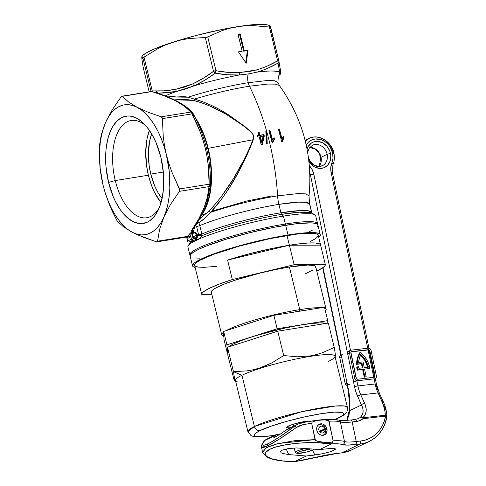 <?xml version="1.0" encoding="UTF-8"?>
<svg xmlns="http://www.w3.org/2000/svg" width="486" height="486" viewBox="0 0 486 486"><rect width="100%" height="100%" fill="white"/><g stroke="black" fill="none" stroke-linecap="round" stroke-linejoin="round"><path stroke-width="0.73" d="M192.292 113.706A62.475 32.368 80.9 0 1 208.202 148.321A2.527 0.328 -13.7 0 1 207.795 148.388A62.439 32.343 -99.1 0 0 196.447 120.273A62.439 32.343 80.9 0 1 207.795 148.388A2.527 0.328 166.3 0 0 208.202 148.321A62.475 32.368 80.9 0 1 202.541 213.907M142.951 55.252L146.444 52.804L154.706 48.819L173.362 42.057L181.235 39.925L189.188 38.509L205.991 37.452L207.729 36.912L215.966 70.713L213.512 71.302A2.527 0.328 -13.7 0 1 215.966 70.713L215.243 73.179A2.527 1.039 -126.9 0 1 213.512 71.302L215.243 73.179C223.366 74.686 231.379 75.287 239.276 74.99A2.527 1.27 -92.5 0 0 239.531 72.627C231.773 72.888 223.918 72.25 215.966 70.713L227.819 72.347L233.711 72.681L248.267 71.788L256.736 69.863L262.185 68.101L267.47 65.981L277.627 60.823L269.39 27.022L253.261 25.624L245.199 25.813L237.277 26.712L229.58 28.316L222.096 30.6L207.729 36.912L215.966 70.713A2.527 1.148 100.5 0 1 215.243 73.179C208.5 78.258 201.429 82.486 194.029 85.852A2.527 1.154 -114.2 0 1 192.76 83.859A2.527 1.154 65.8 0 0 194.029 85.852A65.397 8.56 -13.7 0 1 239.276 74.99L227.345 74.765L215.243 73.179L204.885 80.16L194.029 85.852L176.582 91.447A2.527 1.221 -101.3 0 1 175.671 89.333L184.352 87.134L192.76 83.859L203.391 78.216L213.512 71.302L205.268 37.501L189.188 38.509L181.235 39.925L173.362 42.057L165.671 44.912L158.242 48.424L144.014 57.129L152.258 90.931L164.019 90.827L175.671 89.333A2.527 1.221 78.7 0 0 176.582 91.447L167.378 92.796L158.108 93.245L176.582 91.447A65.397 8.56 -13.7 0 0 165.143 95.882A65.397 8.56 -13.7 0 1 176.582 91.447L185.318 89.084L194.029 85.852A65.397 8.56 -13.7 0 1 239.276 74.99L248.255 73.969A10.115 5.243 -99.1 0 0 248.206 82.705A60.695 7.94 166.3 0 0 188.197 97.2L182.286 96.307L176.43 96.046L167.81 96.927M317.619 223.712A65.756 8.602 -13.7 0 1 317.595 224.362A65.756 8.602 166.3 0 0 285.379 224.022A65.756 8.602 -13.7 0 1 317.619 223.712L315.687 215.796A65.756 8.602 166.3 0 0 283.447 216.106A65.756 8.602 -13.7 0 1 314.861 214.83L311.969 213.105L299.376 212.2L281.716 214.338A2.527 1.312 80.9 0 1 280.938 212.783L278.885 204.369L298.21 202.158L305.986 202.34L309.576 204.077A62.591 8.189 166.3 0 0 278.885 204.369A25.29 13.104 80.9 0 1 277.597 195.864L298.015 193.574L305.967 193.896L309.029 195.967C312.826 155.484 302.948 118.669 279.401 85.524L275.301 84.127L267.701 84.072L249.464 86.21A10.115 5.243 80.9 0 1 248.206 82.705L266.942 80.561L274.481 80.737L277.968 82.42L274.481 80.737L266.942 80.561L248.206 82.705A10.115 5.243 80.9 0 1 248.255 73.969L256.845 72.171C267.543 70.634 275.161 70.616 279.693 72.11L279.808 74.88A65.397 8.56 -13.7 0 1 279.553 75.154M202.358 213.597A62.439 32.343 -99.1 0 0 207.795 148.388A62.439 32.343 80.9 0 1 202.838 212.825M194.594 226.944L193.58 231.172L191.782 233.462L192.511 235.746A2.527 2.138 64.2 0 0 195.238 237.842A2.527 2.138 64.2 0 0 196.781 235.066A2.527 2.138 64.2 0 0 194.048 232.97A2.527 2.138 64.2 0 0 192.511 235.746L192.322 235.698A3.038 2.564 -115.8 0 1 194.175 232.369A3.038 2.564 -115.8 0 1 197.45 234.878L193.045 236.864L196.781 235.066A2.527 2.138 -115.8 0 1 195.743 237.684A2.527 2.138 -115.8 0 1 192.511 235.746A2.527 2.138 -115.8 0 1 193.543 233.128A2.527 2.138 -115.8 0 1 196.781 235.066L197.45 234.878L197.413 236.573L196.903 237.49L195.603 238.213L193.58 237.648L192.322 235.698L193.07 238.748L195.755 238.316L196.046 239.507L198.622 234.908L196.575 226.488A2.527 0.328 166.3 0 0 199.77 225.632L201.818 234.045A62.591 8.189 -13.7 0 1 280.938 212.783L300.257 210.572L308.033 210.754L311.629 212.491A62.591 8.189 -13.7 0 1 311.629 212.497A62.591 8.189 -13.7 0 0 280.938 212.783A2.527 1.312 -99.1 0 0 281.716 214.338L283.447 216.106L285.379 224.022L285.106 225.334L285.379 224.022L283.447 216.106L281.716 214.338A63.332 8.286 166.3 0 0 201.66 235.85L200.177 238.511A65.756 8.602 -13.7 0 1 283.447 216.106A65.756 8.602 166.3 0 0 200.177 238.511L200.183 238.535A65.756 8.602 166.3 0 0 193.07 241.961L193.064 241.937A65.756 8.602 166.3 0 0 187.918 246.943L189.85 254.858A65.756 8.602 -13.7 0 1 220.741 239.604A65.756 8.602 -13.7 0 1 285.379 224.022A65.756 8.602 166.3 0 0 218.767 240.248A65.756 8.602 166.3 0 0 190.166 255.429A65.756 8.602 -13.7 0 1 189.85 254.858M201.629 215.237L207.054 212.941M211.665 211.21L246.524 201.076L272.275 195.87M266.62 143.959L266.121 131.894A159.329 82.535 -99.1 0 0 265.909 131.147A71.661 9.38 166.3 0 0 265.842 131.153A71.661 9.38 -13.7 0 1 265.909 131.147A71.661 9.38 -13.7 0 1 266.073 131.117L266.62 143.959M146.365 126.324A49.25 25.515 -99.1 0 0 118.809 130.339A49.25 25.515 -99.1 0 0 115.267 180.543L108.56 182.402A54.311 28.133 80.9 0 1 113.092 125.996A54.311 28.133 80.9 0 1 144.676 124.422A54.311 28.133 80.9 0 1 160.836 157.185L156.006 142.544L151.735 134.014L146.808 126.858L144.16 123.887L141.42 121.354L135.77 117.715L130.078 116.075L127.289 116.026L121.943 117.478L117.09 120.947L112.916 126.287L111.13 129.604L108.257 137.356L106.404 146.353L105.881 151.213L105.984 166.674L108.56 182.402L113.39 197.043L115.431 201.459L120.048 209.338L122.581 212.728L127.976 218.232L133.626 221.871L139.312 223.511L142.106 223.56L147.446 222.102L149.949 220.62L154.487 216.191L158.266 209.982L159.821 206.283L162.196 197.869L163.515 188.374L163.411 172.913L160.836 157.185A54.311 28.133 80.9 0 1 158.369 209.764A54.311 28.133 80.9 0 1 108.56 182.402L115.267 180.543A49.25 25.515 80.9 0 1 131.165 120.479A49.25 25.515 80.9 0 1 146.365 126.324M206.593 148.443A2.527 0.328 166.3 0 0 207.795 148.388A2.527 0.328 -13.7 0 1 206.593 148.443M161.018 202.644A49.25 25.515 -99.1 0 1 148.376 175.227L146.572 165.756L145.721 151.517L147.137 138.334L149.421 130.357A49.25 25.515 -99.1 0 0 148.376 175.227L115.267 180.543L148.376 175.227L151.085 184.267L154.603 192.517L161.091 202.729M279.608 74.947L279.808 74.88A65.397 8.56 -13.7 0 1 279.559 75.148C278.654 74.82 278.126 77.244 277.968 82.42L279.401 85.524L275.301 84.127L267.701 84.072L249.464 86.21A160.593 83.191 80.9 0 1 266.522 130.849A72.924 9.544 -13.7 0 1 266.686 130.825L266.735 131.603A160.593 83.191 80.9 0 1 277.597 195.864L298.015 193.574L305.967 193.896L309.029 195.967L309.576 204.077L311.988 213.123A63.332 8.286 166.3 0 0 281.716 214.338A63.332 8.286 166.3 0 0 201.66 235.85A2.527 1.968 66.9 0 0 201.818 234.045A62.591 8.189 -13.7 0 1 280.938 212.783L278.885 204.369A62.591 8.189 166.3 0 0 199.77 225.632L198.902 222.728A2.527 1.95 58.1 0 0 198.027 221.519M190.913 241.773A63.332 8.286 166.3 0 0 189.983 242.842L188.21 245.703A65.756 8.602 -13.7 0 1 193.064 241.937L193.161 241.767M162.203 198.78L158.193 192.954L154.712 186.004L150.775 174.073A44.256 22.927 80.9 0 1 151.662 133.893L149.67 140.916L148.394 152.762L149.159 165.556L150.775 174.073L163.332 172.056L150.775 174.073A44.256 22.927 80.9 0 0 162.045 198.586M272.84 142.775A73.337 9.599 166.3 0 0 272.136 142.878L268.94 130.637A72.936 9.544 -13.7 0 1 270.016 130.473L272.561 140.029L274.207 137.824L274.566 139.245L273.448 140.806L272.84 142.775L273.582 140.557L274.566 139.245L273.029 140.752L272.227 143.066L273.077 140.667L274.566 139.245L274.207 137.824L271.953 140.32L272.561 140.029L270.016 130.473A72.936 9.544 166.3 0 0 268.94 130.637L272.136 142.878A73.337 9.599 -13.7 0 1 272.84 142.775M283.788 138.103L282.311 141.505A73.337 9.599 166.3 0 0 281.68 141.578L278.478 129.337A72.936 9.544 -13.7 0 1 279.45 129.227L281.995 138.777L283.429 136.681L283.788 138.103L282.627 139.081L281.692 141.809L282.402 139.47L283.788 138.103L283.429 136.681L281.376 139.081L281.995 138.777L279.45 129.227L278.824 129.525L281.376 139.081L278.824 129.525L279.45 129.227A72.936 9.544 166.3 0 0 278.478 129.337L281.68 141.578A73.337 9.599 -13.7 0 1 282.311 141.505L283.788 138.103M195.147 117.563A62.475 32.368 80.9 0 1 208.202 148.321L252.927 139.78L253.528 137.495L253.388 135.12L251.165 132.192L244.555 126.658L234.586 119.562L226.373 114.435L209.806 105.997L201.502 102.777L193.41 100.395A2.527 1.446 104.1 0 0 194.382 99.101L188.197 97.2A60.695 7.94 -13.7 0 1 248.206 82.705A10.115 5.243 -99.1 0 0 249.464 86.21A61.449 8.043 166.3 0 0 194.382 99.101C205.736 102.267 217.193 107.558 228.76 114.975L245.521 127.028L253.03 134.245C253.862 137.562 253.4 140.794 251.639 143.935C242.016 168.593 226.585 195.384 210.56 212.388A2.527 1.434 44.1 0 0 208.761 211.276L199.442 219.095L208.761 211.276A2.527 1.434 -135.9 0 1 210.56 212.388A64.055 8.384 -13.7 0 1 277.597 195.864A160.593 83.191 -99.1 0 0 266.735 131.603L267.233 143.668A73.337 9.599 166.3 0 0 266.358 143.813L265.83 130.965A72.924 9.544 -13.7 0 1 266.522 130.849A160.593 83.191 -99.1 0 0 249.464 86.21A61.449 8.043 166.3 0 0 194.382 99.101L202.838 101.811L211.501 105.45L220.152 109.866L228.76 114.975L245.521 127.028L252.252 133.188L253.668 136.062L253.255 139.172L249.768 148.637L238.626 171.941L228.092 189.716L222.369 198.027L210.56 212.388C206.641 216.805 202.753 220.255 198.902 222.728L204.703 218.287L210.56 212.388A64.055 8.384 -13.7 0 1 277.597 195.864A25.29 13.104 -99.1 0 0 278.885 204.369A62.591 8.189 166.3 0 0 199.77 225.632L201.818 234.045L201.66 235.85L200.177 238.511L196.052 239.531L198.622 234.908A2.527 1.16 -150.8 0 0 201.66 235.85L198.622 234.908L201.818 234.045A2.527 0.328 -13.7 0 1 198.622 234.908L196.575 226.488A2.527 0.328 -13.7 0 0 199.77 225.632L198.902 222.728L196.781 223.554L198.902 222.728L197.972 221.476M257.44 135.697A73.131 9.568 -13.7 0 1 258.795 135.448L257.969 132.49A72.936 9.544 -13.7 0 1 259.153 132.271L259.98 135.23A73.131 9.568 -13.7 0 1 263.91 134.543L264.293 135.952L262.288 144.53A73.337 9.599 166.3 0 0 261.17 144.731L259.172 136.858A73.198 9.58 166.3 0 0 257.823 137.107L257.44 135.697L257.823 137.107A73.198 9.58 -13.7 0 1 259.172 136.858L261.17 144.731A73.337 9.599 -13.7 0 1 262.288 144.53L264.293 135.952L263.679 136.244L261.675 144.822L263.679 136.244L264.293 135.952L263.91 134.543L263.303 134.835L263.679 136.244L263.303 134.835L263.91 134.543A73.131 9.568 166.3 0 0 259.98 135.23L259.366 135.527A71.861 9.404 -13.7 0 1 263.303 134.835A71.861 9.404 166.3 0 0 259.366 135.527L259.98 135.23L259.153 132.271L258.54 132.569L259.366 135.527L258.54 132.569L259.153 132.271A72.936 9.544 166.3 0 0 257.969 132.49L258.795 135.448L258.175 135.746L258.795 135.448A73.131 9.568 166.3 0 0 257.44 135.697M175.258 99.8L193.41 100.395L186.102 99.478L175.258 99.8M262.379 70.403L256.845 72.171A65.397 8.56 -13.7 0 1 279.693 72.11L278.047 63.101L267.743 68.271L262.379 70.403M193.185 241.755L190.992 241.864L193.07 241.961L200.183 238.535L195.408 239.732A69.547 9.1 166.3 0 0 190.992 241.864L190.992 241.864A69.547 9.1 -13.7 0 1 195.408 239.732L195.755 238.322L193.07 238.748L192.359 234.009L193.246 232.745L195.208 232.43L196.623 233.323L197.45 234.878A3.038 2.564 -115.8 0 1 195.603 238.213A3.038 2.564 -115.8 0 1 192.322 235.698L191.921 232.569L193.58 231.172L192.693 231.543M192.164 230.729L192.353 231.5L192.164 230.729M192.037 239.841L192.335 239.416M189.103 242.016L192.754 240.254L192.341 239.811L193.07 238.748L192.341 239.811L192.754 240.254L189.103 242.016L191.326 241.664A69.547 9.1 -13.7 0 1 194.977 239.902L192.754 240.254L194.977 239.902A69.547 9.1 166.3 0 0 191.326 241.664L188.768 242.083M153.898 92.006L153.625 91.921C172.566 97.704 185.567 104.654 192.626 112.77M186.989 236.864A2.527 1.312 -99.1 0 0 187.487 236.955A2.527 1.312 -99.1 0 0 188.204 236.275L157.573 241.19L159.608 229.398L163.891 217.011L170.653 204.211L179.425 191.35L209.016 186.606L207.425 196.976L204.065 207.85L198.725 219.022L191.168 231.02L190.876 232.782L189.188 234.209L188.204 236.275L157.573 241.19L159.608 229.398L163.891 217.011L170.653 204.211L179.425 191.35L179.814 190.02L171.935 172.159L168.836 163.418L164.055 146.389L161.267 138.656L158.023 131.451L154.384 124.908L150.405 119.125L146.152 114.216L141.712 110.255L137.149 107.309L132.544 105.438L127.976 104.666L123.517 105.006L119.258 106.458L115.261 108.992L111.592 112.57L108.323 117.12L105.505 122.575L101.216 134.974L99.12 147.835L99.964 167.16L101.203 176.126L103.056 185.057L100.134 168.144L99.575 151.346L100.195 143.346L101.404 135.801L103.184 128.839L105.505 122.575L101.216 134.974L99.114 148.036L99.964 167.16L101.203 176.126L103.056 185.057A65.756 34.063 80.9 0 1 105.505 122.575L112.26 109.793L121.038 96.914L122.259 96.331L121.038 96.914L112.26 109.793L105.505 122.575A65.756 34.063 80.9 0 1 137.149 107.309L128.529 101.932L122.259 96.331L151.851 91.581C171.072 97.382 184.066 104.211 190.846 112.066A2.527 2.302 -42.2 0 1 192.978 113.305L191.97 113.882L199.71 130.758L202.814 139.427L205.299 148.236L207.145 157.197L208.354 166.236L209.114 184.2L179.522 188.951L171.935 172.159L168.836 163.418L166.34 154.53L164.487 145.6L163.253 136.627L162.379 118.627L191.97 113.882C203.95 136.305 209.666 159.742 209.114 184.2A2.527 0.68 0.5 0 1 210.426 184.808A2.527 0.68 0.5 0 1 210.42 184.844C210.985 159.924 205.171 136.08 192.978 113.305L192.122 112.363L190.846 112.066L161.255 116.81L148.23 112.284L137.149 107.309L128.529 101.932L122.259 96.331L151.851 91.581L164.954 96.082L176.078 101.039L184.68 106.434L190.846 112.066L161.255 116.81L148.23 112.284L137.149 107.309A65.756 34.063 80.9 0 1 166.34 154.53L164.487 145.6L163.253 136.627L162.379 118.627L161.528 116.932M167.804 96.927L188.197 97.2L194.382 99.101A2.527 1.446 -75.9 0 1 193.41 100.395C204.266 103.178 215.255 107.862 226.373 114.435L242.599 125.175C246.815 129.076 255.891 132.903 252.927 139.78C243.024 165.495 225.984 193.507 208.761 211.276L215.183 204.235L221.531 196.271L233.584 178.465L244.258 159.311L249.998 147.167L252.927 139.78L208.202 148.321A62.475 32.368 80.9 0 1 201.307 215.675M242.15 51.243L237.988 34.19L240.127 33.844L244.282 50.896L248.024 50.301L246.183 63.247L238.407 51.838L242.15 51.243L238.407 51.838L246.183 63.247L248.024 50.301L244.282 50.896L240.127 33.844L237.988 34.19L242.15 51.243L241.536 51.534L242.15 51.243M141.833 56.285L142.975 55.222A65.756 8.602 166.3 0 1 173.362 42.057A65.756 8.602 166.3 0 1 237.277 26.712L229.58 28.316L222.096 30.6L207.729 36.912L205.268 37.501L213.512 71.302C206.933 76.338 200.013 80.518 192.76 83.859L175.671 89.333C167.943 90.791 160.137 91.325 152.258 90.931L151.899 91.429L152.258 90.931L144.014 57.129L142.799 57.713L151.043 91.538L142.799 57.713L141.961 56.279L141.857 58.921L143.2 67.445L149.147 91.842L143.2 67.445L141.857 58.921L141.961 56.279L142.799 57.713L143.273 57.597L158.242 48.424L165.671 44.912L180.841 39.749L196.933 35.29L221.823 29.537L244.258 25.679L260.806 24.3L267.367 24.908A65.756 8.602 166.3 0 0 237.277 26.712L245.199 25.813L253.261 25.624L270.003 27.095M268.952 25.612L269.548 26.627M142.313 58.338L141.718 57.324M158.108 93.245L159.05 93.695M196.502 223.688L192.65 229.441A2.527 1.343 -145.2 0 1 192.517 230.006A2.527 1.343 -145.2 0 1 191.563 230.37A2.527 1.343 34.8 0 0 192.517 230.006C197.905 222.363 202.127 214.788 205.177 207.261L206.915 202.468L210.414 185.008A2.527 1.98 -175.1 0 1 209.016 186.606C208.184 200.335 202.364 214.921 191.563 230.37L190.876 232.782L193.58 231.172L192.195 230.595L192.517 230M157.573 241.19L157.203 241.785L156.352 241.779L137.52 234.829L132.247 232.278L127.684 229.331L123.237 225.37L118.991 220.462L115.012 214.678L111.373 208.136L108.129 200.931L105.341 193.197L103.056 185.057A65.756 34.063 80.9 0 0 132.247 232.278L136.852 234.149L141.42 234.92L145.873 234.58L150.138 233.128L154.135 230.595L157.798 227.017L161.073 222.466L163.891 217.011L166.206 210.748L167.992 203.786L169.201 196.241L169.821 188.24L169.256 171.443L166.34 154.53A65.756 34.063 80.9 0 1 163.891 217.011A65.756 34.063 80.9 0 1 132.247 232.278L123.638 226.907L117.357 221.294L123.638 226.907L132.247 232.278L143.346 237.253L156.352 241.779L157.294 241.73M117.357 221.294L112.236 211.185L108.645 202.692L105.553 193.944L103.056 185.057L105.553 193.944L108.645 202.692L112.236 211.185L117.235 221.154M189.983 242.842L190.002 242.143A62.591 8.189 -13.7 0 1 190.002 242.143A62.591 8.189 -13.7 0 1 189.971 241.894M269.584 25.752L270.143 26.031L269.584 25.752M270.629 27.016L270.338 27.113L270.635 27.034L278.867 60.811L270.143 26.031M280.106 68.064L280.349 69.802A2.527 2.46 172.8 0 1 279.693 72.11A2.527 2.46 -7.2 0 0 280.404 70.087L280.264 74.243A2.527 2.527 -153.3 0 1 279.808 74.88A2.527 2.527 26.7 0 0 280.27 74.237L279.772 74.935L279.535 71.065M280.477 70.877L280.465 72.517A2.527 2.527 -153.3 0 1 280.27 74.237M159.378 207.431A49.25 25.515 80.9 0 1 146.772 217.74A49.25 25.515 80.9 0 1 115.267 180.543A49.25 25.515 -99.1 0 0 159.378 207.431M282.797 136.985L283.156 138.407L282.797 136.985M268.995 130.825A71.673 9.38 -13.7 0 1 269.408 130.764L270.016 130.473L269.408 130.764L271.953 140.32L269.408 130.764A71.673 9.38 166.3 0 0 268.995 130.825M273.6 138.121L273.958 139.537L273.6 138.121M265.83 130.965L266.358 143.813A73.337 9.599 -13.7 0 1 267.233 143.668L266.686 130.825L266.073 131.117L266.686 130.825A72.924 9.544 166.3 0 0 266.522 130.849A72.924 9.544 166.3 0 0 265.83 130.965M265.909 131.147A159.329 82.535 80.9 0 1 266.121 131.894L266.073 131.117A71.661 9.38 166.3 0 0 265.909 131.147M257.489 135.873A71.861 9.404 -13.7 0 1 258.175 135.746A71.861 9.404 166.3 0 0 257.489 135.873M258.017 132.666A71.673 9.38 -13.7 0 1 258.54 132.569A71.673 9.38 166.3 0 0 258.017 132.666M260.362 136.639L259.749 136.937L261.158 142.404L261.772 142.112L260.362 136.639A73.198 9.58 -13.7 0 1 263.157 136.147L261.772 142.112L261.158 142.404L259.749 136.937L260.362 136.639L261.772 142.112L263.157 136.147A73.198 9.58 166.3 0 0 260.362 136.639M238.037 34.378L240.127 33.844L239.519 34.142L243.674 51.194L248.024 50.301L247.41 50.593L245.716 62.56L247.41 50.593L243.674 51.194L239.519 34.142L238.037 34.378M238.529 52.014L241.536 51.534L238.529 52.014M210.42 184.844L209.114 184.2L209.016 186.606A2.527 1.312 -99.1 0 0 209.114 184.2L179.522 188.951L179.814 190.22L179.425 191.35L209.016 186.606L210.049 185.895L210.42 184.844A2.527 1.98 -175.1 0 1 210.414 185.014L210.426 184.808C210.973 159.937 205.165 136.104 192.997 113.305L192.978 113.305M161.255 116.81L162.081 117.466L162.379 118.627L191.97 113.882A2.527 1.312 -99.1 0 0 190.846 112.066A2.527 1.312 80.9 0 1 191.97 113.882L192.997 113.305L192.626 112.764M157.203 241.785L187.481 236.955A2.527 1.312 -99.1 0 0 188.204 236.275A1.264 0.844 -156.3 0 1 189.832 237.01L188.538 238.043L186.837 237.277L187.742 240.971L191.393 239.209L190.488 235.516L189.832 237.01A3.791 1.962 80.9 0 1 188.009 237.891L186.618 236.961M157.604 92.948L156.419 91.544L156.759 92.929L156.419 91.544L157.604 92.948M156.231 92.437L156.419 91.544L156.231 92.437M193.58 231.172L190.603 235.036L191.393 239.209L187.742 240.971L187.833 241.992L186.691 237.083M192.341 239.811L191.818 239.549L192.341 239.811M187.833 241.992L187.699 241.536M187.547 236.955A1.264 1.008 -62.3 0 1 188.009 237.891A1.264 1.008 117.7 0 0 187.547 236.955L187.481 236.955M189.832 237.01A1.264 0.844 23.7 0 0 188.204 236.275L188.86 234.781A1.264 0.844 -156.3 0 1 190.488 235.516L189.832 237.01M188.86 234.781L190.876 232.782L191.344 233.881L190.488 235.516A1.264 0.844 23.7 0 0 188.86 234.781M190.876 232.782L191.539 232.49A1.264 0.674 -119.5 0 0 191.782 233.462L191.344 233.881L190.876 232.782M191.539 232.49L192.025 232.284L191.782 233.462L191.539 232.49M196.046 239.507L195.755 238.316L195.396 239.689L196.046 239.507M121.731 96.271L122.259 96.331M151.936 91.429L151.31 91.581M239.531 72.627A2.527 1.27 87.5 0 1 239.276 74.99L248.255 73.969L256.845 72.171A2.527 1.337 -105.8 0 0 256.736 69.863L239.531 72.627M256.845 72.171C264.299 69.996 271.37 66.977 278.047 63.101A2.527 1.349 -119.8 0 0 277.627 60.823C271.042 64.687 264.074 67.7 256.736 69.863A2.527 1.337 74.2 0 1 256.845 72.171M143.2 67.445L143.583 67.718M270.338 27.113L269.39 27.022L277.627 60.823A2.527 0.328 -13.7 0 1 278.867 60.811A2.527 0.328 -13.7 0 1 278.867 60.817A2.527 0.328 166.3 0 0 278.867 60.811A2.527 0.328 166.3 0 0 277.627 60.823A2.527 1.349 60.2 0 1 278.047 63.101L278.806 62.056L278.867 60.817A2.527 2.29 169.7 0 1 278.897 60.963L278.897 60.957A2.527 2.29 169.7 0 1 278.047 63.101L278.988 67.937M315.639 266.492L313.913 265.508L307.735 265.046L289.395 267.002L299.783 309.631L299.473 311.143L292.311 312.395A52.476 6.865 -13.7 0 1 299.473 311.143L299.783 309.631A53.739 7.035 166.3 0 0 226.045 330.674A53.739 7.035 -13.7 0 1 299.783 309.631L289.395 267.002A53.739 7.035 166.3 0 0 236.567 279.736A53.739 7.035 166.3 0 0 211.319 292.208L221.713 334.836A53.739 7.035 -13.7 0 1 223.688 332.151A53.739 7.035 166.3 0 0 222.388 335.626L223.894 336.531M223.87 336.512A52.476 6.865 -13.7 0 1 223.779 334.35L223.226 335.34L223.937 336.555M255.982 321.094L241.961 325.577A52.476 6.865 -13.7 0 1 255.587 321.21M192.523 265.824A65.756 8.602 -13.7 0 0 195.129 267.434L193.404 266.82L192.65 266.14L192.511 265.301L194.078 263.205L195.767 261.966L204.242 257.623L217.206 252.641L233.553 247.453L251.863 242.508L270.568 238.225L288.046 234.981L285.671 225.243A65.756 8.602 166.3 0 0 221.039 240.819A65.756 8.602 166.3 0 0 190.148 256.079L192.523 265.824A65.756 8.602 -13.7 0 1 223.414 250.563A65.756 8.602 -13.7 0 1 288.046 234.981L302.808 233.055L310.493 232.587L316.094 232.794L319.411 233.675L320.159 234.361L319.824 236.178L318.719 237.308A65.756 8.602 -13.7 0 0 320.292 234.677L317.917 224.933A65.756 8.602 166.3 0 0 285.671 225.243L288.046 234.981A65.756 8.602 -13.7 0 1 320.292 234.677M223.347 336.026A53.739 7.035 -13.7 0 1 221.713 334.836M320.578 244.932L318.202 235.188A63.605 8.323 166.3 0 0 287.013 235.485L289.389 245.23L287.013 235.485A63.605 8.323 166.3 0 0 224.489 250.551A63.605 8.323 166.3 0 0 194.613 265.313L196.988 275.058A63.605 8.323 -13.7 0 1 196.958 274.839L201.708 294.328A63.605 8.323 -13.7 0 1 232.314 279.559L227.563 260.077A63.605 8.323 -13.7 0 1 289.389 245.23A63.605 8.323 -13.7 0 1 320.578 244.932A63.605 8.323 -13.7 0 1 320.608 245.144L325.359 264.633L324.873 265.866L323.342 267.336L316.799 271.079A63.605 8.323 -13.7 0 0 325.359 264.633L320.608 245.144L320.031 244.166L315.766 243.03L307.62 243.055L296.138 244.227L274.444 247.963L250.363 253.528L227.563 260.077L289.389 245.23L320.608 245.144L289.389 245.23L227.563 260.077L232.314 279.559L294.139 264.712L325.359 264.633L294.139 264.712L289.389 245.23L294.139 264.712L232.314 279.559L219.563 283.982L209.812 288.101L203.719 291.63L202.188 293.094L201.708 294.328L196.958 274.839M211.829 294.303L201.708 294.328L211.829 294.303M305.712 273.654L313.093 269.906M315.359 267.98L315.754 267.179M325.413 311.18L325.899 310.396A53.739 7.035 166.3 0 0 324.697 308.258A53.739 7.035 -13.7 0 1 326.136 309.382L315.742 266.753A53.739 7.035 166.3 0 0 289.395 267.002L275.106 269.657L259.816 273.15L235.692 280.021L224.058 284.189L215.827 287.949L212.589 290.069L211.702 290.98L211.422 292.469M299.473 311.143L306.028 310.19A52.476 6.865 -13.7 0 0 299.473 311.143M299.783 309.631A53.739 7.035 -13.7 0 1 321.386 307.729A53.739 7.035 166.3 0 0 299.783 309.631M326.136 309.382A53.739 7.035 -13.7 0 1 325.377 311.046M310.123 241.633L315.062 238.918L316.696 237.715L318.209 235.686L317.346 234.222L314.144 233.365L305.244 233.31L296.903 234.088L270.101 238.62L240.066 245.904L213.883 254.208L199.946 260.271L196.113 262.78L194.6 264.809L194.734 265.617M195.463 266.279L198.665 267.13L204.09 267.336L216.72 266.316M309.564 231.597L312.401 230.139M317.449 226.433L317.923 225.449M317.783 224.617L315.675 223.408L311.192 222.861L295.901 223.797L274.232 227.272L249.488 232.764L225.437 239.434L205.736 246.268L198.495 249.415L193.392 252.222L190.615 254.579L190.275 256.395M194.339 257.957L199.946 258.169M226.926 344.835L227.26 352.818L227.746 352.739L227.26 352.818L223.991 339.422L223.657 331.44L223.991 339.422L227.26 352.818L226.926 344.835L223.657 331.44L226.926 344.835L277.154 328.749L273.891 315.347L223.657 331.44L273.891 315.347L324.448 307.237L273.891 315.347L277.154 328.749L226.926 344.835M327.819 323.147L327.716 320.632L277.154 328.749L327.716 320.632L324.448 307.237L327.716 320.632L327.819 323.147M313.98 449.082A8.851 1.16 -13.7 0 1 313.938 449.216A8.851 1.16 -13.7 0 1 301.12 453.195A8.851 1.16 -13.7 0 1 296.891 453.371A8.851 1.16 -13.7 0 1 300.457 451.342A8.851 1.16 -13.7 0 1 309.637 449.088L309.71 448.73L309.637 449.088A8.851 1.16 -13.7 0 1 311.283 448.864L300.099 451.464L297.213 452.721L296.794 453.28L297.681 453.517L307.65 451.749L312.856 449.945L313.962 449.003M303.641 421.708L303.817 422.419L303.641 421.708M293.823 426.07L293.374 424.211L295.616 423.555L306.915 421.204L311.125 421.362M294.2 448.007L295.251 452.32A10.115 1.324 -13.7 0 1 305.743 448.408A10.115 1.324 166.3 0 0 295.379 452.472L296.891 453.371M288.058 426.198A11.378 1.488 166.3 0 0 288.903 426.258A11.378 1.488 -13.7 0 1 288.058 426.198M293.368 424.211L288.186 426.131L286.667 427.127L287.007 427.71L289.273 427.783A12.648 1.652 -13.7 0 1 286.637 427.176A12.648 1.652 -13.7 0 1 304.947 421.483A12.648 1.652 -13.7 0 1 310.888 421.186M234.252 345.115L233.912 343.717A51.595 6.749 166.3 0 0 228.505 346.955L233.912 343.717L234.252 345.115M227.551 348.037A51.595 6.749 166.3 0 0 227.363 348.942L227.636 350.066M276.018 435.237L260.648 436.823L254.318 435.821L255.253 433.403L259.882 430.675A5.06 4.277 -115.8 0 1 254.421 426.489L241.937 375.271A51.212 6.701 166.3 0 0 235.437 380.465L247.921 431.677A51.212 6.701 -13.7 0 1 254.421 426.489L247.921 431.677L251.043 435.626L253.522 436.537L258.637 437.011L274.08 435.596M339.86 417.128A5.06 4.277 -115.8 0 1 338.912 417.82A5.06 4.277 -115.8 0 1 337.843 418.167A5.06 4.277 64.2 0 0 338.912 417.82A5.06 4.277 64.2 0 0 339.86 417.128M234.197 380.477L227.849 355.254L234.197 380.477M237.113 381.632A51.212 6.701 -13.7 0 1 241.937 375.271L233.456 371.632L234.592 378.77L234.501 380.896M335.383 419.412L338.857 417.851C342.752 415.943 345.182 414.266 346.16 412.802C346.931 412.675 347.356 410.883 347.429 407.42L344.392 405.986L335.231 406.035L301.891 411.666L254.421 426.489A51.212 6.701 -13.7 0 1 309.655 409.99A51.212 6.701 -13.7 0 1 347.429 407.42L334.945 356.202A51.212 6.701 166.3 0 0 297.171 358.771A51.212 6.701 166.3 0 0 241.937 375.271L233.456 371.632L246.657 370.915L253.17 369.791L259.609 368.06L272.045 362.787L283.69 355.539L297.031 356.797L310.062 355.946L316.416 354.604L322.595 352.672L334.247 347.429L335.383 354.549L335.291 356.694L335.383 354.549L334.247 347.429L328.311 323.068L334.247 347.429L322.595 352.672L316.416 354.604L310.062 355.946L297.031 356.797L283.69 355.539L277.749 331.179L328.311 323.068L277.749 331.179L283.69 355.539L272.045 362.787L265.939 365.703L259.609 368.06L253.17 369.791L246.657 370.915L233.456 371.632L227.521 347.271L277.749 331.179L227.521 347.271L233.456 371.632L234.592 378.77M234.714 380.088L234.677 380.793M227.849 355.254L227.521 347.271L227.849 355.254M274.28 435.505L263.424 436.714L255.593 436.422L254.111 435.571L254.348 434.296L256.298 432.643L259.882 430.675C264.815 427.789 291.922 418.482 321.076 413.708C349.622 409.224 345.911 414.783 337.843 418.167L341.427 416.198L343.377 414.54L343.614 413.264L342.132 412.42L334.301 412.128L321.076 413.708L304.467 416.915L287.007 421.265L271.352 426.101L259.882 430.675A5.06 4.277 64.2 0 1 254.421 426.489L241.937 375.271A51.212 6.701 -13.7 0 1 302.65 357.696A51.212 6.701 -13.7 0 1 333.991 358.012A51.212 6.701 -13.7 0 1 328.445 361.396M335.158 419.388L337.843 418.167M326.185 323.409A51.595 6.749 166.3 0 0 284.401 328.19A51.595 6.749 166.3 0 0 233.912 343.717L242.994 339.939L255.053 335.887L283.751 328.336L297.924 325.492L310.335 323.615L319.922 322.868L326.185 323.409M227.727 347.769L227.46 349.191L228.055 349.726M309.278 421.022A11.378 1.488 -13.7 0 1 308.555 421.471A11.378 1.488 166.3 0 0 309.278 421.022M308.944 161.607A13.912 11.755 64.2 0 0 323.852 167.767A13.912 11.755 64.2 0 0 330.504 153.527A2.527 0.383 168.2 0 0 327.133 154.36A11.378 9.623 -115.8 0 1 321.841 165.957M319.01 166.54A11.378 9.623 64.2 0 0 321.046 157.3A2.527 0.383 168.2 0 0 320.73 157.567A2.527 0.383 -11.8 0 1 321.046 157.3A11.378 9.623 64.2 0 0 309.831 147.343M263.114 453.541L262.592 452.436L263.126 450.328L267.64 447.035L276.176 444.028L294.382 440.747L315.068 439.617L311.654 423.221A41.729 6.306 168.2 0 0 302.243 424.91L301.672 422.838L297.912 424.102L286.862 429.527L280.051 434.314L274.511 437.309L280.051 434.314L285.404 430.529L295.087 425.858C283.611 434.502 274.602 440.456 268.053 443.718A2.527 2.138 64.2 0 0 267.415 445.966C274.39 442.503 284.024 436.355 296.314 427.522L295.087 425.858L279.711 436.823L270.465 442.479L266.049 444.611L263.321 445.279L262.44 444.459L264.651 440.541L275.805 434.77L279.365 434.041L279.62 434.593L279.365 434.041L275.805 434.77L273.733 436.841L273.794 437.333L273.733 436.841L273.794 437.333L274.511 437.309L273.794 437.333M385.544 415.287L385.598 416.113L386.735 416.101L385.544 415.287M309.406 165.714A15.175 12.824 64.2 0 1 313.828 174.231A2.527 0.383 168.2 0 0 310.457 175.063A12.648 10.686 -115.8 0 0 309.789 172.797A12.648 10.686 -115.8 0 1 310.457 175.063L309.874 175.343L310.457 175.063A2.527 0.383 -11.8 0 1 313.828 174.231L350.497 350.345L313.828 174.231L312.2 169.663L309.406 165.714A2.527 0.474 136.8 0 1 309.351 165.781A2.527 0.474 -43.2 0 0 309.406 165.714L309.339 165.641M333.918 153.345A2.527 0.383 168.2 0 0 332.661 153.278L330.328 147.313L328.457 144.713L326.215 142.501L320.948 139.573L315.329 138.978L312.656 139.597L310.214 140.8L308.094 142.55L306.21 145.059A16.439 13.894 -115.8 0 1 320.784 139.525A16.439 13.894 -115.8 0 1 332.661 153.278A2.527 0.383 -11.8 0 1 333.918 153.345A2.527 0.383 -11.8 0 1 333.603 153.619M332.029 172.597A2.527 0.383 -11.8 0 0 332.351 172.323A2.527 0.383 168.2 0 0 331.094 172.257A15.175 12.824 64.2 0 1 331.847 163.144A2.527 1.081 22.8 0 1 332.965 164.699A2.527 1.081 -157.2 0 0 331.847 163.144A16.439 13.894 -115.8 0 0 332.661 153.278L332.989 158.393L330.79 167.536L331.094 172.257A2.527 0.383 -11.8 0 1 332.351 172.323L332.959 164.718C334.417 161.158 334.739 157.373 333.925 153.351C331.895 141.681 318.695 133.377 309.181 138.389L305.305 141.183A18.966 16.032 -115.8 0 1 309.181 138.389A18.966 16.032 -115.8 0 1 333.518 153.236M280.957 450.887L282.002 450.236L280.465 451.555L280.957 450.887M282.409 453.408L288.739 454.568L286.175 448.955L288.739 454.568L282.409 453.408L281.206 452.843L280.465 451.555M307.772 153.151L308.015 151.249L309.363 147.981L312.48 145.223A11.378 9.623 -115.8 0 1 327.133 154.36L321.046 157.3L327.133 154.36A11.378 9.623 -115.8 0 1 322.364 165.72A11.378 9.623 -115.8 0 1 308.695 159.523M316.811 430.146A5.941 5.024 -115.8 0 1 319.302 424.217A5.941 5.024 -115.8 0 1 326.95 428.986L325.347 429.764L326.95 428.986A5.941 5.024 -115.8 0 1 324.466 434.921A5.941 5.024 -115.8 0 1 316.811 430.146L316.738 427.905L317.449 425.912L318.834 424.478L320.687 423.816L322.716 424.035L325.432 425.888L326.622 427.88L327.09 430.122L326.313 433.226L324.927 434.66L323.081 435.322L321.046 435.104L319.144 434.047L317.656 432.303L316.811 430.146M335.468 448.894L333.791 450.407L330.292 451.749L322.765 453.717L314.813 455.042L306.326 456.014L288.739 454.568L306.326 456.014L294.692 461.627L282.512 460.874L272.871 459.124L266.863 456.573L265.241 454.568L265.635 452.436L269.924 449.24L275.046 447.272L285.464 444.812L298.082 443.177L315.827 442.606L331.343 443.943L319.709 449.556L332.394 448.292L334.927 448.535L335.419 449.277L334.927 448.535L332.394 448.292L319.709 449.556L331.403 443.918L338.317 443.84L347.362 445.109L359.901 444.058L341.646 452.867L327.005 454.932L294.65 461.645L306.326 456.014L322.765 453.717L330.292 451.749L334.86 449.805M324.047 424.721L324.563 425.037M280.695 433.889L279.365 434.041L280.695 433.889M350.436 420.086A2.527 1.294 83.5 0 1 350.655 420.019C344.088 420.663 340.176 420.712 338.912 420.171A2.527 2.436 111.3 0 1 340.388 421.939A25.29 3.821 168.2 0 0 352.162 421.945L356.238 441.525L360.612 441.027L365.15 440.122L369.433 438.487L373.388 436.155L376.923 433.172L379.967 429.594L382.458 425.505L384.347 420.979L385.598 416.113L363.139 418.683L358.328 421.113L352.162 421.945L356.238 441.525A25.29 3.821 -11.8 0 1 344.465 441.519L340.388 421.939A41.729 6.306 168.2 0 0 329.052 421.228L333.129 440.814A41.729 6.306 -11.8 0 1 344.465 441.519L340.388 421.939A2.527 2.436 -68.7 0 0 338.936 420.177A2.527 2.436 111.3 0 0 337.484 420.08L332.515 419.333L319.205 420.074M313.64 420.803L307.741 421.739M319.709 449.556L296.478 447.934L287.985 448.627L282.002 450.236L287.985 448.627L296.478 447.934L319.709 449.556M261.693 447.539L261.504 447.217L267.415 445.966L263.6 447.503L261.693 447.539M338.912 420.171C332.315 418.379 319.897 419.266 301.672 422.838L302.243 424.91L299.133 425.9L296.314 427.522L279.857 438.773L267.415 445.966A2.527 2.138 -115.8 0 1 268.053 443.718C262.021 446.531 260.885 445.468 264.651 440.541L274.335 435.863M349.586 410.706L349.288 395.112L348.45 389.711L323.02 267.573L348.45 389.711A2.527 0.383 168.2 0 0 348.134 389.985A2.527 0.383 -11.8 0 1 348.45 389.711A27.817 14.258 -96.5 0 1 349.574 400.561A2.527 0.468 179.9 0 1 349.203 400.318A2.527 0.468 -0.1 0 0 349.574 400.561L349.586 410.706L361.554 404.935L349.586 410.706A2.527 0.468 179.9 0 1 349.215 410.457A2.527 0.468 -0.1 0 0 349.586 410.706L348.978 415.166L346.961 420.372L349.586 410.706M311.107 210.353L308.95 200.001L311.107 210.353M386.868 417.146A2.527 0.881 -169.6 0 0 385.598 416.113A2.527 1.294 -96.5 0 0 385.307 415.22L362.848 417.79L361.602 417.11L360.466 417.219C363.589 414.163 363.953 410.069 361.554 404.935A2.527 1.172 -24.8 0 1 364.64 403.204A2.527 1.172 155.2 0 0 361.554 404.935L357.72 396.631A27.817 14.258 -96.5 0 1 354.537 386.771L310.457 175.063L354.537 386.771L355.892 391.929L362.854 408.477L363.103 411.861L362.289 414.85L360.466 417.219A15.175 12.824 -115.8 0 1 358.346 418.568L355.029 419.521A2.527 1.294 -96.5 0 1 356.536 421.447A17.703 14.963 64.2 0 0 363.139 418.683A2.527 1.324 -129 0 0 360.466 417.219A2.527 1.707 49.2 0 1 362.848 417.79L385.307 415.22L385.052 411.8L383.333 404.765L378.065 392.925L360.806 394.899L365.46 405.312L366.219 409.467L366.14 411.435L365.065 414.983L362.848 417.79C366.608 414.163 367.203 409.303 364.64 403.204L360.806 394.899A25.29 12.964 83.5 0 1 357.909 385.939L356.888 381.042L357.496 380.751L356.888 381.042L357.909 385.939L375.168 383.964L357.909 385.939A2.527 0.383 168.2 0 0 354.537 386.771A2.527 0.383 -11.8 0 1 357.909 385.939A25.29 12.964 83.5 0 0 360.806 394.899A2.527 1.172 155.2 0 0 357.72 396.631A2.527 1.172 -24.8 0 1 360.806 394.899L378.065 392.925L381.899 401.229C384.086 405.992 385.222 410.658 385.307 415.22A2.527 1.586 -0.9 0 1 386.735 416.101A2.527 1.586 -0.9 0 1 386.905 416.63M377.47 389.462L376.109 384.305A2.527 0.383 -11.8 0 0 376.425 384.037A2.527 0.383 168.2 0 0 375.168 383.964A25.29 12.964 -96.5 0 0 378.065 392.925A2.527 1.172 -24.8 0 1 379.432 393.344A2.527 1.172 155.2 0 0 378.065 392.925A25.29 12.964 -96.5 0 1 375.168 383.964A2.527 0.383 -11.8 0 1 376.425 384.037L379.432 393.35A2.527 1.172 -24.8 0 1 379.293 394.164M386.88 416.447L386.735 416.101A2.527 0.383 168.2 0 0 385.598 416.113A2.527 0.881 10.4 0 1 386.868 417.158A2.527 0.881 10.4 0 1 386.552 417.492A40.466 34.202 -115.8 0 1 369.33 441.343A40.466 34.202 -115.8 0 1 359.901 444.058L341.646 452.867A40.466 34.202 64.2 0 0 351.074 450.151L341.427 452.934A2.527 1.294 -96.5 0 0 341.646 452.867L337.278 453.365A27.817 4.204 168.2 0 0 316.24 457.259A2.527 0.626 76 0 0 316.35 457.265A2.527 0.626 -104 0 1 316.24 457.259A39.202 5.923 -11.8 0 1 294.65 461.645L294.206 461.493M384.608 406.26L385.677 410.062M356.396 378.691L350.916 352.368L356.396 378.691M331.094 172.257L367.732 348.255L331.094 172.257M368.102 350.029L373.801 377.385L368.102 350.029M350.54 350.327L348.711 351.208A2.527 2.138 64.2 0 0 347.654 353.735L349.483 352.854A2.527 2.138 -115.8 0 1 350.54 350.327A2.527 2.138 -115.8 0 1 351.129 350.157L368.388 348.183A2.527 2.138 -115.8 0 1 371.055 350.382L376.407 376.079A2.527 2.138 -115.8 0 1 375.35 378.606A2.527 2.138 -115.8 0 1 374.761 378.776L374.147 379.068L375.168 383.964L374.147 379.068L374.761 378.776L357.496 380.751L355.479 379.87L354.829 378.551L349.483 352.854L347.654 353.735L353.006 379.432L354.829 378.551L349.483 352.854L349.75 351.05L351.129 350.157L368.388 348.183L370.065 348.723L371.055 350.382L376.407 376.079L376.328 377.482L374.761 378.776L357.496 380.751A2.527 2.138 -115.8 0 1 354.829 378.551L353.006 379.432L347.599 353.249M308.75 161.291L310.329 163.49L314.375 166.832L319.071 168.35L323.7 167.822L327.564 165.325L330.061 161.237L330.826 156.182L330.504 153.527L329.733 150.927L326.95 146.28L322.898 142.939L318.202 141.42L313.573 141.948L311.508 142.969L308.264 146.329L307.037 149.068M319.065 166.473A11.378 9.623 64.2 0 0 321.046 157.3A11.378 9.623 64.2 0 0 311.477 147.452M314.813 455.042L312.547 450.085L314.813 455.042M288.405 428.688L285.404 430.529L295.087 425.858L296.314 427.522L302.243 424.91A41.729 6.306 -11.8 0 1 311.654 423.221L315.408 440.176L317.006 441.088L321.562 442.102L330.656 442.394L332.752 441.713L333.129 440.814L328.676 420.682L324.563 419.825L317.607 420.426L313.16 421.599L312.182 422.188L311.654 423.221L312.182 422.188L314.229 421.192L319.903 420.104L325.748 419.868L328.117 420.354L329.052 421.228A41.729 6.306 -11.8 0 1 340.388 421.939A25.29 3.821 168.2 0 0 352.162 421.945L356.536 421.447A2.527 1.294 83.5 0 0 355.047 419.515A2.527 1.294 83.5 0 0 354.81 419.582M294.65 461.645L294.692 461.627C270.544 461.445 257.38 454.86 269.924 449.24C280.938 443.499 313.592 440.68 331.343 443.943L332.309 443.111L332.752 441.713L332.309 443.111L331.403 443.918A39.202 5.923 -11.8 0 1 342.581 444.556A2.527 2.436 -68.7 0 0 344.465 441.519A41.729 6.306 168.2 0 0 333.129 440.814L332.752 441.713L331.744 442.169L326.136 442.509L318.136 441.446L315.906 440.559L315.068 439.617L278.035 443.554L266.194 447.794L262.592 452.436L261.504 447.223C261.34 445.425 262.24 443.341 264.19 440.966L264.651 440.541A2.527 2.254 -141.7 0 0 264.177 440.978A2.527 2.254 38.3 0 1 264.651 440.541L266.036 439.478L275.805 434.77M298.185 423.968L301.654 422.869M299.206 423.543L296.594 424.819M351.074 450.151L369.33 441.343C378.752 436.513 384.596 428.452 386.868 417.158L386.911 416.66C386.801 411.685 385.586 406.685 383.266 401.655A2.527 1.172 155.2 0 0 381.899 401.229A2.527 1.172 -24.8 0 1 383.266 401.655A2.527 1.172 -24.8 0 1 383.126 402.469M332.965 164.699A2.527 1.081 22.8 0 1 332.661 165.003M369.512 441.258A40.466 34.202 64.2 0 1 359.901 444.058A2.527 1.294 83.5 0 0 360.612 441.027L356.238 441.525A2.527 1.294 83.5 0 1 355.533 444.562A2.527 1.294 -96.5 0 0 356.238 441.525A25.29 3.821 -11.8 0 1 344.465 441.519A2.527 2.436 111.3 0 1 342.581 444.556A27.817 4.204 168.2 0 0 355.533 444.562L359.901 444.058A2.527 1.294 -96.5 0 0 360.612 441.027A37.938 32.064 -115.8 0 0 385.598 416.113L363.139 418.683A2.527 1.294 -96.5 0 0 362.848 417.79A2.527 1.294 83.5 0 1 363.139 418.683A2.527 1.324 51 0 0 360.466 417.219A15.175 12.824 -115.8 0 1 358.34 418.568M355.029 419.521L350.655 420.019A2.527 1.294 83.5 0 1 352.162 421.945A2.527 1.294 -96.5 0 0 350.673 420.019M351.257 450.06A40.466 34.202 -115.8 0 1 341.646 452.867A2.527 1.294 83.5 0 1 341.409 452.934L337.053 453.432A2.527 1.294 -96.5 0 0 337.278 453.365A2.527 1.294 83.5 0 1 337.053 453.432L294.54 461.7M313.002 144.992A11.378 9.623 -115.8 0 1 327.133 154.36A2.527 0.383 -11.8 0 1 330.504 153.527A13.912 11.755 64.2 0 0 319.417 141.614A13.912 11.755 64.2 0 0 307.225 148.509M341.512 356.183L346.919 382.367L341.567 356.669L339.744 357.55L345.096 383.247L346.919 382.367L347.059 382.84M340.984 354.95L339.823 356.147L339.744 357.55L345.096 383.247L345.74 384.566L347.332 385.447M340.85 355.005L340.801 355.023A2.527 2.138 64.2 0 0 339.744 357.55L341.567 356.669A2.527 2.138 -115.8 0 1 342.63 354.142M349.586 384.566A2.527 2.138 -115.8 0 1 346.919 382.367L345.096 383.247A2.527 2.138 64.2 0 0 347.18 385.428M359.81 352.648L360.424 352.35A23.644 19.987 -115.8 0 1 369.901 368.024A23.644 19.987 -115.8 0 1 369.992 368.485L364.573 369.105L366.165 376.753L364.263 377.197L366.165 376.753L364.263 377.197L364.871 376.899L363.279 369.251L357.854 369.87A23.644 19.987 -115.8 0 1 357.35 366.863L356.742 367.155A23.644 19.987 64.2 0 0 357.246 370.168L362.671 369.548L364.263 377.197L362.671 369.548L363.279 369.251L357.246 370.168A23.644 19.987 64.2 0 1 356.742 367.155L358.656 366.711L357.35 366.863A23.644 19.987 -115.8 0 0 357.854 369.87L363.279 369.251L364.871 376.899L366.165 376.753L364.573 369.105L369.992 368.485A23.644 19.987 -115.8 0 0 369.901 368.024L368.558 363.54L366.474 359.324L363.722 355.545L360.424 352.35L359.81 352.648L358.425 355.272L357.417 358.133L356.59 364.354L361.469 363.795L362.319 367.859L361.469 363.795L362.082 363.504L357.204 364.057A23.644 19.987 -115.8 0 1 360.424 352.35L358.024 357.842L357.204 364.057L356.59 364.354L362.082 363.504L356.59 364.354A23.644 19.987 64.2 0 1 359.81 352.648M353.146 379.906L353.006 379.432A2.527 2.138 64.2 0 0 355.673 381.632M374.05 377.355A1.519 1.282 64.2 0 0 374.402 376.036L375.01 375.739A1.519 1.282 -115.8 0 1 374.02 377.355L357.623 379.232A1.519 1.282 -115.8 0 1 356.025 377.914L350.874 353.194A1.519 1.282 -115.8 0 1 351.864 351.578L368.26 349.701A1.519 1.282 -115.8 0 1 369.864 351.02L369.269 350.023L368.26 349.701L351.864 351.578L351.038 352.113L350.874 353.194L356.025 377.914L356.621 378.91L357.623 379.232L374.493 377.191L375.01 375.739L369.864 351.02L369.257 351.311A1.519 1.282 64.2 0 0 367.653 349.993L351.257 351.87A1.519 1.282 64.2 0 0 351.232 351.876M351.864 351.578L351.257 351.87L351.864 351.578M368.26 349.701L367.653 349.993L368.26 349.701M375.01 375.739L374.402 376.036L369.257 351.311L369.864 351.02L375.01 375.739M351.257 351.87L367.653 349.993L368.661 350.321L369.257 351.311L374.402 376.036L374.238 377.118M362.969 367.787L362.082 363.504L362.969 367.787L358.862 368.254A22.131 18.705 -115.8 0 1 358.656 366.711A22.131 18.705 64.2 0 0 358.862 368.254L362.969 367.787M363.066 361.882L364.263 367.635L368.376 367.167L365.527 360.241L360.861 354.476L359.354 358.255L358.607 362.392L363.066 361.882L358.607 362.392A22.131 18.705 -115.8 0 1 360.861 354.476A22.131 18.705 -115.8 0 1 368.376 367.167L364.263 367.635L363.066 361.882M367.714 367.24A22.131 18.705 64.2 0 0 360.569 355.059M360.254 354.768L364.919 360.539L367.768 367.459M325.395 428.591L319.515 431.428L325.395 428.591A5.565 4.702 64.2 0 0 317.723 425.511A5.565 4.702 -115.8 0 1 318.488 425.025A5.565 4.702 -115.8 0 1 325.395 428.591L319.381 431.234L325.395 428.591M324.958 429.539A3.542 2.995 -115.8 0 1 323.421 432.759A3.542 2.995 -115.8 0 1 318.889 430.049A3.542 2.995 -115.8 0 1 320.341 426.38A3.542 2.995 -115.8 0 1 324.739 428.646A3.542 2.995 -115.8 0 0 320.857 426.198A3.542 2.995 -115.8 0 0 318.889 430.049A3.542 2.995 -115.8 0 0 322.516 433.002A3.542 2.995 -115.8 0 0 324.958 429.539L319.946 431.957L324.958 429.539L325.735 429.988A5.565 4.702 -115.8 0 1 323.324 435.049A5.565 4.702 -115.8 0 1 322.467 435.347A5.565 4.702 64.2 0 0 325.735 429.988L324.958 429.539M267.361 24.901L269.754 25.564M191.241 241.688L188.841 242.077M187.736 241.736L186.496 236.67M190.943 241.907L190.816 241.378M121.907 96.216L151.638 91.441M149.147 91.842L143.206 67.475M278.897 60.957L280.398 70.075M308.458 421.058L308.58 421.569M288.799 425.851L289.377 428.221M234.55 380.921L235.619 381.218M307.274 410.858L307.541 410.427M322.364 165.72L318.184 166.431L313.664 164.772L309.965 161.006L308.501 158.005M318.98 166.473L319.436 165.829L320.73 157.567L318.816 152.908L315.159 149.153L309.782 147.41M309.181 138.389L305.099 140.357M346.791 420.39L349.215 410.463L349.203 400.318L348.128 389.979L346.579 382.531M341.227 356.833L322.692 267.804M379.432 393.35L383.266 401.655M332.351 172.323L368.965 348.201M375.301 378.63L376.425 384.037M262.592 452.436L266.778 457.113L272.196 459.142C278.041 460.685 285.476 461.536 294.504 461.7M375.338 378.612L374.171 379.171M318.488 425.025L317.874 425.323M323.324 435.049L322.71 435.347"/></g></svg>
